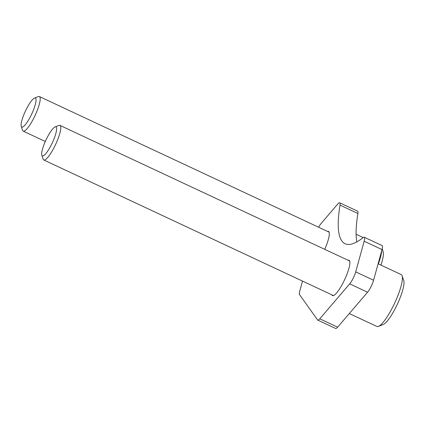 <?xml version="1.0" encoding="UTF-8"?>
<svg xmlns="http://www.w3.org/2000/svg" width="425" height="425" viewBox="0 0 425 425"><rect width="100%" height="100%" fill="white"/><g stroke="black" fill="none" stroke-linecap="round" stroke-linejoin="round"><path stroke-width="0.64" d="M327.526 231.418A19.492 4.223 115.1 0 1 328.467 231.418A19.492 4.223 115.1 0 1 328.87 231.763A19.492 4.223 115.1 0 1 324.721 249.332M348.107 260.275A19.492 4.223 115.1 0 1 349.042 260.275A19.492 4.223 115.1 0 1 349.446 260.626A19.492 4.223 115.1 0 1 344.096 280.787A19.492 4.223 115.1 0 1 332.515 295.582A19.492 4.223 115.1 0 1 332.111 295.232A19.492 4.223 115.1 0 1 331.914 294.86M318.612 227.242A9.547 2.067 115.1 0 1 321.157 223.428L337.705 204.096A9.547 2.067 115.1 0 1 339.718 202.799A9.547 2.067 115.1 0 1 340.027 205.116A159.109 34.462 -64.9 0 0 341.812 240.895A159.109 34.462 -64.9 0 0 345.095 243.732A159.109 34.462 -64.9 0 0 363.173 237.58A9.547 2.067 115.1 0 1 364.257 237.208A9.547 2.067 115.1 0 1 364.177 241.219L355.698 271.867A9.547 2.067 115.1 0 1 349.695 283.858L319.781 318.803A9.547 2.067 115.1 0 1 317.767 320.099A9.547 2.067 115.1 0 1 317.571 319.929L299.551 294.652A9.547 2.067 115.1 0 1 299.827 290.817L302.515 281.1M364.257 237.208L382.123 245.576A9.547 2.067 115.1 0 1 382.043 249.581L373.564 280.234A9.547 2.067 115.1 0 1 367.561 292.219L337.647 327.165A9.547 2.067 115.1 0 1 335.633 328.461L317.767 320.099M339.718 202.799L357.59 211.161A9.547 2.067 115.1 0 1 357.892 213.477A159.109 34.462 -64.9 0 0 356.851 241.889M378.117 263.782L401.173 274.577A28.64 6.205 115.1 0 1 402.119 275.809L403.75 280.681A24.82 5.376 115.1 0 1 398.708 301.203A24.82 5.376 115.1 0 1 383.228 324.519L378.441 326.389A28.64 6.205 115.1 0 1 376.89 326.453L349.308 313.544M402.119 275.809A28.64 6.205 115.1 0 1 396.297 299.482A28.64 6.205 115.1 0 1 378.441 326.389M55.075 126.942L58.926 125.439A19.093 4.133 115.1 0 1 59.957 125.396A19.093 4.133 115.1 0 1 56.706 142.003A19.093 4.133 115.1 0 1 43.77 159.981A19.093 4.133 115.1 0 1 43.138 159.163L41.825 155.242A16.023 3.469 115.1 0 1 45.082 141.998A16.023 3.469 115.1 0 1 55.075 126.942A16.023 3.469 115.1 0 1 53.21 140.84A16.023 3.469 115.1 0 1 41.825 155.242M34.494 98.085L38.346 96.581A19.093 4.133 115.1 0 1 39.382 96.539A19.093 4.133 115.1 0 1 31.726 121.933A19.093 4.133 115.1 0 1 23.189 131.123A19.093 4.133 115.1 0 1 22.562 130.305L21.25 126.384A16.023 3.469 115.1 0 1 28.199 105.761A16.023 3.469 115.1 0 1 34.494 98.085A16.023 3.469 115.1 0 1 35.365 104.274A16.023 3.469 115.1 0 1 28.942 119.356A16.023 3.469 115.1 0 1 21.25 126.384M382.208 248.949L383.175 251.823A24.82 5.376 115.1 0 1 380.933 265.104M381.777 250.553A28.64 6.205 115.1 0 1 378.383 263.909M382.043 249.581L364.177 241.219M373.564 280.234L355.698 271.867M367.561 292.219L349.695 283.858M337.647 327.165L319.781 318.803M357.892 213.477L340.027 205.116M43.77 159.981L333.455 295.582M59.957 125.396L349.642 260.998M23.189 131.123L45.31 141.477M39.382 96.539L329.067 232.135M356.113 234.255L363.184 237.57"/></g></svg>

